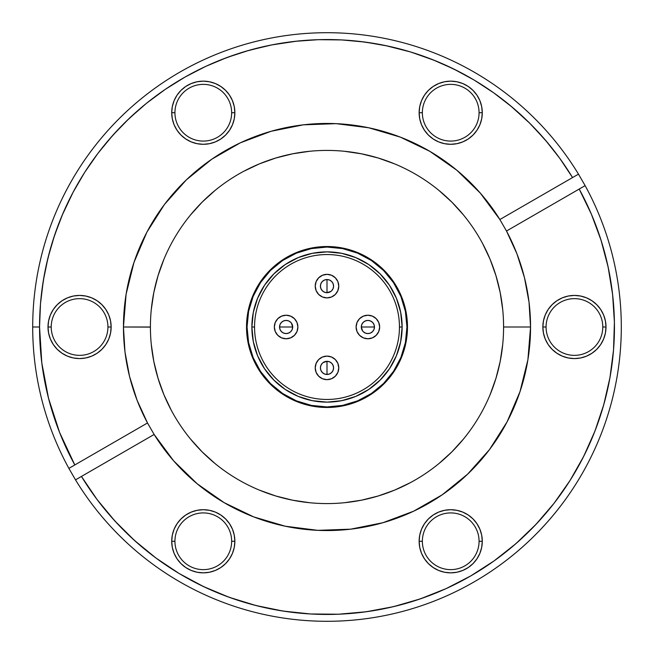 <?xml version="1.0" encoding="UTF-8"?>
<svg xmlns="http://www.w3.org/2000/svg" width="654" height="654" viewBox="0 0 654 654"><rect width="100%" height="100%" fill="white"/><g stroke="black" fill="none" stroke-linecap="round" stroke-linejoin="round"><path stroke-width="0.98" d="M297.668 329.297L297.889 327L296.998 331.504L294.447 335.322L290.621 337.873L286.117 338.772A11.772 11.772 0 0 1 274.345 327A11.772 11.772 0 0 1 286.117 315.228L290.621 316.127L294.447 318.678L296.998 322.496L297.889 327L297.668 324.703M288.635 333.082L290.777 331.652L292.199 329.518L292.698 327A6.581 6.581 0 0 1 286.117 333.581L283.599 333.082L286.117 333.581L288.635 333.082L286.117 333.581A6.581 6.581 0 0 1 279.536 327A6.581 6.581 0 0 1 286.117 320.419A6.581 6.581 0 0 0 279.536 327L292.698 327A6.581 6.581 0 0 0 286.117 320.419L288.635 320.918L286.117 320.419L283.599 320.918L286.117 320.419A6.581 6.581 0 0 1 292.698 327L291.324 322.97M324.703 297.668L327 297.889L322.496 296.998L318.678 294.447L316.127 290.621L315.228 286.117A11.772 11.772 0 0 1 327 274.345A11.772 11.772 0 0 1 338.772 286.117L337.873 290.621L335.322 294.447L331.504 296.998L327 297.889L329.297 297.668M320.918 288.635L322.348 290.777L324.482 292.199L327 292.698A6.581 6.581 0 0 1 320.419 286.117L320.918 283.599L320.419 286.117L320.918 288.635L320.419 286.117A6.581 6.581 0 0 1 327 279.536A6.581 6.581 0 0 1 333.581 286.117A6.581 6.581 0 0 0 327 279.536L327 292.698A6.581 6.581 0 0 0 333.581 286.117L333.082 288.635L333.581 286.117L333.082 283.599L333.581 286.117A6.581 6.581 0 0 1 327 292.698L331.03 291.324M356.332 324.703L356.111 327L357.002 322.496L359.553 318.678L363.379 316.127L367.883 315.228A11.772 11.772 0 0 1 379.655 327A11.772 11.772 0 0 1 367.883 338.772L363.379 337.873L359.553 335.322L357.002 331.504L356.111 327L356.332 329.297M365.365 320.918L363.223 322.348L361.801 324.482L361.302 327A6.581 6.581 0 0 1 367.883 320.419L370.401 320.918L367.883 320.419L365.365 320.918L367.883 320.419A6.581 6.581 0 0 1 374.464 327A6.581 6.581 0 0 1 367.883 333.581A6.581 6.581 0 0 0 374.464 327L361.302 327A6.581 6.581 0 0 0 367.883 333.581L365.365 333.082L367.883 333.581L370.401 333.082L367.883 333.581A6.581 6.581 0 0 1 361.302 327L362.676 331.03M329.297 356.332L327 356.111L331.504 357.002L335.322 359.553L337.873 363.379L338.772 367.883A11.772 11.772 0 0 1 327 379.655A11.772 11.772 0 0 1 315.228 367.883L316.127 363.379L318.678 359.553L322.496 357.002L327 356.111L324.703 356.332M333.082 365.365L331.652 363.223L329.518 361.801L327 361.302A6.581 6.581 0 0 1 333.581 367.883L333.082 370.401L333.581 367.883L333.082 365.365L333.581 367.883A6.581 6.581 0 0 1 327 374.464A6.581 6.581 0 0 1 320.419 367.883A6.581 6.581 0 0 0 327 374.464L327 361.302A6.581 6.581 0 0 0 320.419 367.883L320.918 365.365L320.419 367.883L320.918 370.401L320.419 367.883A6.581 6.581 0 0 1 327 361.302L322.97 362.676M338.772 367.883L337.873 372.388L335.322 376.205L331.504 378.756L327 379.655L322.496 378.756L318.678 376.205L316.127 372.388L315.228 367.883A11.772 11.772 0 0 1 327 356.111A11.772 11.772 0 0 1 338.772 367.883M322.348 363.223L320.918 365.365M320.918 370.401L322.348 372.535L324.482 373.965L327 374.464L329.518 373.965L331.652 372.535L333.082 370.401M333.581 367.883C333.188 363.886 330.998 361.687 327 361.302L327 374.464C330.998 374.072 333.188 371.881 333.581 367.883M367.883 315.228L372.388 316.127L376.205 318.678L378.756 322.496L379.655 327L378.756 331.504L376.205 335.322L372.388 337.873L367.883 338.772A11.772 11.772 0 0 1 356.111 327A11.772 11.772 0 0 1 367.883 315.228M363.223 331.652L365.365 333.082M370.401 333.082L372.535 331.652L373.965 329.518L374.464 327L373.965 324.482L372.535 322.348L370.401 320.918M367.883 320.419C363.886 320.812 361.687 323.002 361.302 327L374.464 327C374.072 323.002 371.881 320.812 367.883 320.419M315.228 286.117L316.127 281.612L318.678 277.795L322.496 275.244L327 274.345L331.504 275.244L335.322 277.795L337.873 281.612L338.772 286.117A11.772 11.772 0 0 1 327 297.889A11.772 11.772 0 0 1 315.228 286.117M331.652 290.777L333.082 288.635M333.082 283.599L331.652 281.465L329.518 280.035L327 279.536L324.482 280.035L322.348 281.465L320.918 283.599M320.419 286.117C320.812 290.114 323.002 292.313 327 292.698L327 279.536C323.002 279.928 320.812 282.119 320.419 286.117M286.117 338.772L281.612 337.873L277.795 335.322L275.244 331.504L274.345 327L275.244 322.496L277.795 318.678L281.612 316.127L286.117 315.228A11.772 11.772 0 0 1 297.889 327A11.772 11.772 0 0 1 286.117 338.772M290.777 322.348L288.635 320.918M283.599 320.918L281.465 322.348L280.035 324.482L279.536 327L280.035 329.518L281.465 331.652L283.599 333.082M286.117 333.581C290.114 333.188 292.313 330.998 292.698 327L279.536 327C279.928 330.998 282.119 333.188 286.117 333.581M399.455 327A72.455 72.455 0 0 0 327 254.545A72.455 72.455 0 0 0 254.545 327L251.872 327A75.128 75.128 0 0 1 327 251.872A75.128 75.128 0 0 1 402.128 327L399.455 327A72.455 72.455 0 0 1 327 399.455A72.455 72.455 0 0 1 254.545 327A72.455 72.455 0 0 1 327 254.545A72.455 72.455 0 0 1 399.455 327L402.128 327L400.681 312.342L396.406 298.249L389.465 285.258L380.121 273.879L368.742 264.535L355.751 257.594L341.658 253.319L327 251.872L312.342 253.319L298.249 257.594L285.258 264.535L273.879 273.879L264.535 285.258L257.594 298.249L253.319 312.342L251.872 327L253.319 341.658L257.594 355.751L264.535 368.742L273.879 380.121L285.258 389.465L298.249 396.406L312.342 400.681L327 402.128L341.658 400.681L355.751 396.406L368.742 389.465L380.121 380.121L389.465 368.742L396.406 355.751L400.681 341.658L402.128 327A75.128 75.128 0 0 1 327 402.128A75.128 75.128 0 0 1 251.872 327L254.545 327A72.455 72.455 0 0 0 327 399.455A72.455 72.455 0 0 0 399.455 327M406.943 327A79.943 79.943 0 0 1 327 406.943A79.943 79.943 0 0 1 247.057 327L246.525 327L247.057 327L248.594 311.402L253.139 296.409L260.529 282.585L270.47 270.47L282.585 260.529L296.409 253.139L311.402 248.594L327 247.057L342.598 248.594L357.591 253.139L371.415 260.529L383.53 270.47L393.471 282.585L400.861 296.409L405.406 311.402L406.943 327L405.406 342.598L400.861 357.591L393.471 371.415L383.53 383.53L371.415 393.471L357.591 400.861L342.598 405.406L327 406.943L311.402 405.406L296.409 400.861L282.585 393.471L270.47 383.53L260.529 371.415L253.139 357.591L248.594 342.598L247.057 327A79.943 79.943 0 0 1 327 247.057A79.943 79.943 0 0 1 406.943 327L407.475 327L406.943 327M407.475 327A80.475 80.475 0 0 1 327 407.475A80.475 80.475 0 0 1 246.525 327L248.07 342.704L252.648 357.795L260.088 371.709L270.094 383.906L282.291 393.912L296.205 401.352L311.296 405.93L327 407.475L342.704 405.93L357.795 401.352L371.709 393.912L383.906 383.906L393.912 371.709L401.352 357.795L405.93 342.704L407.475 327L405.93 311.296L401.352 296.205L393.912 282.291L383.906 270.094L371.709 260.088L357.795 252.648L342.704 248.07L327 246.525L311.296 248.07L296.205 252.648L282.291 260.088L270.094 270.094L260.088 282.291L252.648 296.205L248.07 311.296L246.525 327A80.475 80.475 0 0 1 327 246.525A80.475 80.475 0 0 1 407.475 327L405.93 311.296M174.929 112.725A28.359 28.359 0 0 0 203.288 141.084A28.359 28.359 0 0 0 231.647 112.725L234.86 112.725A31.572 31.572 0 0 1 203.288 144.297A31.572 31.572 0 0 1 171.716 112.725L174.929 112.725A28.359 28.359 0 0 1 203.288 84.366A28.359 28.359 0 0 1 231.647 112.725A28.359 28.359 0 0 1 203.288 141.084A28.359 28.359 0 0 1 174.929 112.725A28.359 28.359 0 0 1 203.288 84.366A28.359 28.359 0 0 1 231.647 112.725A28.359 28.359 0 0 0 203.288 84.366A28.359 28.359 0 0 0 174.929 112.725L171.716 112.725L172.321 118.881L174.119 124.808L177.038 130.26L180.962 135.043L185.744 138.975L191.205 141.893L197.132 143.684L203.288 144.297L209.444 143.684L215.37 141.893L220.823 138.975L225.614 135.043L229.538 130.26L232.456 124.808L234.255 118.881L234.86 112.725L234.255 106.561L232.456 100.642L229.538 95.182L225.614 90.399L220.823 86.475L215.37 83.557L209.444 81.758L203.288 81.153L197.132 81.758L191.205 83.557L185.744 86.475L180.962 90.399L177.038 95.182L174.119 100.642L172.321 106.561L171.716 112.725A31.572 31.572 0 0 1 203.288 81.153A31.572 31.572 0 0 1 234.86 112.725L231.647 112.725A28.359 28.359 0 0 0 203.288 84.366A28.359 28.359 0 0 0 174.929 112.725M422.353 112.725A28.359 28.359 0 0 0 450.712 141.084A28.359 28.359 0 0 0 479.071 112.725L482.284 112.725A31.572 31.572 0 0 1 450.712 144.297A31.572 31.572 0 0 1 419.14 112.725L422.353 112.725A28.359 28.359 0 0 1 450.712 84.366A28.359 28.359 0 0 1 479.071 112.725A28.359 28.359 0 0 1 450.712 141.084A28.359 28.359 0 0 1 422.353 112.725A28.359 28.359 0 0 1 450.712 84.366A28.359 28.359 0 0 1 479.071 112.725A28.359 28.359 0 0 0 450.712 84.366A28.359 28.359 0 0 0 422.353 112.725L419.14 112.725L419.745 118.881L421.544 124.808L424.462 130.26L428.386 135.043L433.177 138.975L438.63 141.893L444.556 143.684L450.712 144.297L456.868 143.684L462.795 141.893L468.256 138.975L473.038 135.043L476.962 130.26L479.881 124.808L481.679 118.881L482.284 112.725L481.679 106.561L479.881 100.642L476.962 95.182L473.038 90.399L468.256 86.475L462.795 83.557L456.868 81.758L450.712 81.153L444.556 81.758L438.63 83.557L433.177 86.475L428.386 90.399L424.462 95.182L421.544 100.642L419.745 106.561L419.14 112.725A31.572 31.572 0 0 1 450.712 81.153A31.572 31.572 0 0 1 482.284 112.725L479.071 112.725A28.359 28.359 0 0 0 450.712 84.366A28.359 28.359 0 0 0 422.353 112.725M546.065 327A28.359 28.359 0 0 0 574.425 355.359A28.359 28.359 0 0 0 602.784 327L605.996 327A31.572 31.572 0 0 1 574.425 358.572A31.572 31.572 0 0 1 542.853 327L546.065 327A28.359 28.359 0 0 1 574.425 298.641A28.359 28.359 0 0 1 602.784 327A28.359 28.359 0 0 1 574.425 355.359A28.359 28.359 0 0 1 546.065 327L542.853 327L543.466 333.156L545.256 339.083L548.175 344.544L552.099 349.326L556.889 353.25L562.342 356.168L568.269 357.967L574.425 358.572L580.589 357.967L586.507 356.168L591.968 353.25L596.75 349.326L600.674 344.544L603.593 339.083L605.391 333.156L605.996 327L605.391 320.844L603.593 314.917L600.674 309.456L596.75 304.674L591.968 300.75L586.507 297.832L580.589 296.033L574.425 295.428L568.269 296.033L562.342 297.832L556.889 300.75L552.099 304.674L548.175 309.456L545.256 314.917L543.466 320.844L542.853 327A31.572 31.572 0 0 1 574.425 295.428A31.572 31.572 0 0 1 605.996 327L602.784 327A28.359 28.359 0 0 0 574.425 298.641A28.359 28.359 0 0 0 546.065 327M482.284 541.275L479.071 541.275A28.359 28.359 0 0 0 450.712 512.916A28.359 28.359 0 0 0 422.353 541.275A28.359 28.359 0 0 0 450.712 569.634A28.359 28.359 0 0 0 479.071 541.275L482.284 541.275A31.572 31.572 0 0 1 450.712 572.847A31.572 31.572 0 0 1 419.14 541.275L422.353 541.275A28.359 28.359 0 0 1 450.712 512.916A28.359 28.359 0 0 1 479.071 541.275A28.359 28.359 0 0 1 450.712 569.634A28.359 28.359 0 0 1 422.353 541.275L419.14 541.275L419.745 547.439L421.544 553.358L424.462 558.818L428.386 563.601L433.177 567.525L438.63 570.443L444.556 572.242L450.712 572.847L456.868 572.242L462.795 570.443L468.256 567.525L473.038 563.601L476.962 558.818L479.881 553.358L481.679 547.439L482.284 541.275L481.679 535.119L479.881 529.192L476.962 523.74L473.038 518.957L468.256 515.025L462.795 512.107L456.868 510.316L450.712 509.703L444.556 510.316L438.63 512.107L433.177 515.025L428.386 518.957L424.462 523.74L421.544 529.192L419.745 535.119L419.14 541.275A31.572 31.572 0 0 1 450.712 509.703A31.572 31.572 0 0 1 482.284 541.275A31.572 31.572 0 0 0 479.889 529.225M234.86 541.275L231.647 541.275A28.359 28.359 0 0 0 203.288 512.916A28.359 28.359 0 0 0 174.929 541.275A28.359 28.359 0 0 0 203.288 569.634A28.359 28.359 0 0 0 231.647 541.275L234.86 541.275A31.572 31.572 0 0 1 203.288 572.847A31.572 31.572 0 0 1 171.716 541.275L174.929 541.275A28.359 28.359 0 0 1 203.288 512.916A28.359 28.359 0 0 1 231.647 541.275A28.359 28.359 0 0 1 203.288 569.634A28.359 28.359 0 0 1 174.929 541.275L171.716 541.275L172.321 547.439L174.119 553.358L177.038 558.818L180.962 563.601L185.744 567.525L191.205 570.443L197.132 572.242L203.288 572.847L209.444 572.242L215.37 570.443L220.823 567.525L225.614 563.601L229.538 558.818L232.456 553.358L234.255 547.439L234.86 541.275L234.255 535.119L232.456 529.192L229.538 523.74L225.614 518.957L220.823 515.025L215.37 512.107L209.444 510.316L203.288 509.703L197.132 510.316L191.205 512.107L185.744 515.025L180.962 518.957L177.038 523.74L174.119 529.192L172.321 535.119L171.716 541.275A31.572 31.572 0 0 1 203.288 509.703A31.572 31.572 0 0 1 234.86 541.275A31.572 31.572 0 0 0 203.312 509.703M51.216 327A28.359 28.359 0 0 0 79.575 355.359A28.359 28.359 0 0 0 107.935 327L111.147 327A31.572 31.572 0 0 1 79.575 358.572A31.572 31.572 0 0 1 48.004 327L51.216 327A28.359 28.359 0 0 1 79.575 298.641A28.359 28.359 0 0 1 107.935 327A28.359 28.359 0 0 1 79.575 355.359A28.359 28.359 0 0 1 51.216 327L48.004 327L48.609 333.156L50.407 339.083L53.326 344.544L57.25 349.326L62.032 353.25L67.493 356.168L73.412 357.967L79.575 358.572L85.731 357.967L91.658 356.168L97.111 353.25L101.901 349.326L105.825 344.544L108.744 339.083L110.534 333.156L111.147 327L110.534 320.844L108.744 314.917L105.825 309.456L101.901 304.674L97.111 300.75L91.658 297.832L85.731 296.033L79.575 295.428L73.412 296.033L67.493 297.832L62.032 300.75L57.25 304.674L53.326 309.456L50.407 314.917L48.609 320.844L48.004 327A31.572 31.572 0 0 1 79.575 295.428A31.572 31.572 0 0 1 111.147 327L107.935 327A28.359 28.359 0 0 0 79.575 298.641A28.359 28.359 0 0 0 51.216 327M150.42 327.114L123.451 327L124.979 351.926L129.557 376.467L137.095 400.273L147.502 422.974L74.809 464.945L59.563 432.392L48.502 398.188L41.799 362.872L39.551 327L32.7 327A294.3 294.3 0 0 0 68.874 468.37L74.809 464.945A287.449 287.449 0 0 1 39.551 327L40.491 303.718L43.319 280.582L48.012 257.758L54.535 235.391L62.858 213.621L72.905 192.595L84.628 172.452L97.945 153.33L112.766 135.345L128.993 118.619L146.521 103.267L165.241 89.385L185.017 77.066L205.732 66.381L227.24 57.413L249.403 50.219L272.08 44.848L295.109 41.325L318.359 39.681L341.658 39.927L364.867 42.052L387.822 46.058L410.377 51.911L432.392 59.563L453.704 68.981L474.191 80.09L493.705 92.827L512.123 107.101L529.331 122.821L545.207 139.874L559.644 158.17L572.552 177.569L499.869 219.531L480.322 193.118L456.786 170.195L429.874 151.36L400.273 137.095L368.766 127.783L336.172 123.655L303.333 124.832L271.124 131.274L240.361 142.809L211.855 159.151L186.349 179.866L164.506 204.408L146.905 232.145L133.988 262.36L126.099 294.251L123.451 327L150.42 327A176.58 176.58 0 0 1 327 150.42A176.58 176.58 0 0 1 503.58 327L530.549 327A203.549 203.549 0 0 1 154.131 434.469L147.502 422.974A203.549 203.549 0 0 1 271.124 131.274A203.549 203.549 0 0 1 499.869 219.531L506.498 231.026A203.549 203.549 0 0 1 530.549 327L529.021 302.074L524.443 277.533L516.905 253.727L506.498 231.026L579.191 189.055L591.33 214.062L601.01 240.116L608.114 266.987L612.602 294.423L614.408 322.152L613.534 349.939L609.978 377.505L603.781 404.597L594.993 430.97L583.695 456.361L570.002 480.551L554.036 503.302L535.945 524.402L515.908 543.662L494.097 560.895L470.725 575.937L446.012 588.657L420.187 598.925L393.487 606.659L366.166 611.768L338.478 614.22L310.683 613.983L283.043 611.073L255.812 605.498L229.243 597.323L203.598 586.613L179.098 573.484L155.987 558.042L134.471 540.449L114.752 520.854L97.021 499.452L81.448 476.431L154.131 434.469L173.678 460.882L197.214 483.805L224.126 502.64L253.727 516.905L285.234 526.217L317.828 530.345L350.667 529.168L382.876 522.726L413.639 511.191L442.145 494.849L467.651 474.134L489.494 449.592L507.095 421.855L520.012 391.64L527.901 359.749L530.549 327L503.58 327A176.58 176.58 0 0 1 327 503.58A176.58 176.58 0 0 1 150.42 327L150.42 326.886M578.488 174.144L585.126 185.63A294.3 294.3 0 0 1 406.371 610.395A294.3 294.3 0 0 1 75.512 479.856L68.874 468.37A294.3 294.3 0 0 1 247.629 43.605A294.3 294.3 0 0 1 578.488 174.144A294.3 294.3 0 0 0 32.7 327L39.551 327A287.449 287.449 0 0 1 572.552 177.569L578.488 174.144L585.126 185.63L579.191 189.055A287.449 287.449 0 0 1 470.725 575.937A287.449 287.449 0 0 1 81.448 476.431L75.512 479.856A294.3 294.3 0 0 0 621.3 327A294.3 294.3 0 0 0 585.126 185.63L506.498 231.026L499.869 219.531L572.552 177.569M502.73 344.306L500.187 361.449L495.977 378.257L490.14 394.575M463.498 439.022L451.865 451.865L439.022 463.498M410.271 482.709L394.575 490.14L378.257 495.977L361.449 500.187L344.306 502.73M309.694 502.73L292.551 500.187L275.743 495.977L259.425 490.14M214.978 463.498L202.135 451.865L190.502 439.022M171.291 410.271L163.86 394.575L158.023 378.257L153.813 361.449L151.27 344.306M151.27 309.694L153.813 292.551L158.023 275.743L163.86 259.425M190.502 214.978L202.135 202.135L214.978 190.502M243.729 171.291L259.425 163.86L275.743 158.023L292.551 153.813L309.694 151.27M344.306 151.27L361.449 153.813L378.257 158.023L394.575 163.86M439.022 190.502L451.865 202.135L463.498 214.978M482.709 243.729L490.14 259.425L495.977 275.743L500.187 292.551L502.73 309.694M150.42 327A176.58 176.58 0 0 1 327 150.42A176.58 176.58 0 0 1 503.58 327A176.58 176.58 0 0 1 327 503.58A176.58 176.58 0 0 1 150.42 327M612.847 296.654L610.91 282.038M608.531 268.982L605.171 254.561M601.557 241.874L596.783 227.772M547.463 142.547L532.928 126.451M529.863 123.353L510.594 105.817M458.806 71.548L442.644 63.839M434.984 60.601L411.014 52.099M410.565 51.96L385.165 45.494M377.064 43.941L359.275 41.366M297.186 41.096L271.443 44.971M267.396 45.796L246.1 51.167M237.713 53.767L221.248 59.71M140.667 108.123L126.001 121.513M119.559 128.012L108.008 140.798M73.232 191.974L62.056 215.501M59.236 222.45L53.015 240.059M50.317 249.051L46.172 265.638M44.292 274.999L41.594 292.747M41.406 359.635L42.731 369.641M47.088 392.416L49.81 403.109M57.233 426.269L60.356 434.379M109.619 515.082L119.257 525.677M128.952 535.34L139.58 544.946M197.426 583.589L210.367 589.728M223.006 594.976L236.486 599.832M249.583 603.83L263.464 607.345M276.887 610.051L291.055 612.193M360.607 612.479L374.807 610.452M388.231 607.852L402.161 604.451M415.265 600.56L428.82 595.81M512.613 546.491L523.38 536.909M533.092 527.386L542.885 516.799M582.101 459.476L588.445 446.469M593.783 434.027L598.843 420.424M602.931 407.565L606.65 393.512M609.463 380.326L611.801 365.938M342.704 405.93L327 407.475M248.07 342.704L246.525 327M311.296 248.07L327 246.525M172.321 106.561L174.119 100.642M209.444 143.684L203.288 144.297M456.868 143.684L450.712 144.297M552.099 304.674L553.21 303.619M562.334 356.16L561.271 355.702M450.688 509.703A31.572 31.572 0 0 0 444.573 510.308L450.712 509.703A31.572 31.572 0 0 1 456.86 510.308M481.679 547.439L479.881 553.358M197.132 510.316L203.288 509.703A31.572 31.572 0 0 0 197.14 510.308M91.666 297.84L92.729 298.298M101.901 349.326L100.79 350.381M197.116 510.316A31.572 31.572 0 0 0 171.716 541.275M479.873 529.168A31.572 31.572 0 0 0 468.289 515.05M468.215 515A31.572 31.572 0 0 0 462.828 512.123M462.762 512.098A31.572 31.572 0 0 0 456.884 510.316M444.54 510.316A31.572 31.572 0 0 0 433.193 515.017M433.152 515.041A31.572 31.572 0 0 0 419.754 535.111M419.745 535.127A31.572 31.572 0 0 0 419.14 541.25M68.874 468.37L74.809 464.945L68.874 468.37L75.512 479.856L154.131 434.469L147.502 422.974L74.809 464.945"/></g></svg>

